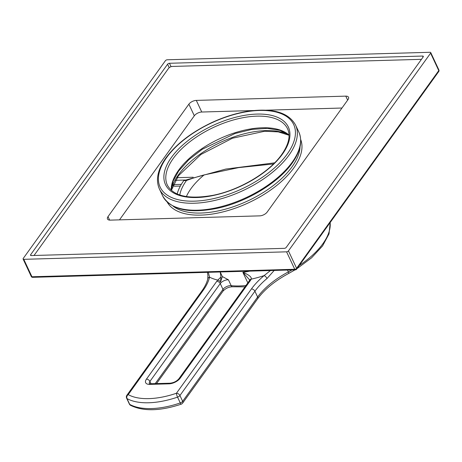 <?xml version="1.0" encoding="UTF-8"?>
<svg xmlns="http://www.w3.org/2000/svg" width="462" height="462" viewBox="0 0 462 462"><rect width="100%" height="100%" fill="white"/><g stroke="black" fill="none" stroke-linecap="round" stroke-linejoin="round"><path stroke-width="0.69" d="M219.814 271.991A66.072 32.536 -25.1 0 0 220.241 272.083L222.418 276.738L222.089 277.194A8.847 4.36 154.9 0 1 222.898 276.836L228.447 279.833L231.167 285.649A5.896 2.905 -25.1 0 0 222.984 289.385L220.258 283.576A5.896 2.905 154.9 0 1 228.447 279.833M222.898 276.836A66.072 32.536 154.9 0 1 222.418 276.738M177.165 193.988A66.072 32.536 154.9 0 1 183.801 180.596L225.779 169.069L274.63 162.843M186.371 196.587A61.943 30.504 154.9 0 1 204.117 174.925C197.274 176.755 191.383 178.621 186.452 180.521L183.801 180.596M273.521 163.946L238.681 167.608L204.117 174.925M179.764 194.993A62.826 30.937 154.9 0 1 186.452 180.521M208.333 272.32L209.557 277.171A71.968 35.441 -25.1 0 0 217.821 280.093A2.951 1.496 45.5 0 1 220.513 281.999L222.089 277.194M247.823 282.888L242.885 272.355L249.33 279.562M249.757 271.136A66.072 32.536 -25.1 0 1 242.885 272.355C249.099 274.89 251.877 277.154 251.207 279.14A8.847 4.36 154.9 0 1 250.514 280.353L180.18 378.187A8.847 4.36 154.9 0 1 169.034 383.835L149.746 384.384A8.847 4.36 154.9 0 1 146.425 379.152L216.759 281.318A8.847 4.36 154.9 0 1 217.821 280.093L220.946 276.975L220.241 272.083M207.438 272.343L207.9 275.369L207.773 278.834A2.951 2.397 -167.1 0 1 209.557 277.171A61.943 30.504 154.9 0 1 203.193 290.332L128.211 394.629A60.955 30.018 -25.1 0 0 176.432 393.254L251.415 288.958A61.943 30.504 154.9 0 1 264.108 275.612L270.449 270.547M250.514 280.353A2.951 1.923 -144.3 0 0 249.209 280.96L249.572 280.33A2.951 2.258 -157.4 0 1 251.207 279.14A71.968 35.441 -25.1 0 0 264.108 275.612A2.951 1.213 50.1 0 1 267.007 278.505L274.209 270.443M287.531 270.062L288.9 273.325C275.046 280.786 264.622 289.281 257.623 298.816L182.634 403.112A2.951 1.923 -144.3 0 0 182.652 401.322A2.951 1.455 154.9 0 1 180.267 402.945A63.906 31.468 154.9 0 1 129.712 404.389L126.992 398.573A63.906 31.468 -25.1 0 0 177.547 397.135A2.951 1.455 -25.1 0 0 179.932 395.512L182.652 401.322L257.634 297.026L254.914 291.216A58.992 29.048 154.9 0 1 267.007 278.505M182.634 403.112A2.951 2.951 0 0 1 181.196 404.181A2.951 0.554 -108.9 0 1 180.267 402.945L177.547 397.135A2.951 0.554 71.1 0 1 176.432 393.254A2.951 1.923 35.7 0 1 179.932 395.512L254.914 291.216A2.951 1.923 35.7 0 0 251.415 288.958M129.348 404.019A2.951 2.951 0 0 0 130.596 405.347A2.951 2.42 -61.1 0 1 129.712 404.389A2.951 1.455 154.9 0 1 129.348 404.019L126.628 398.204A2.951 1.455 -25.1 0 0 126.992 398.573A2.951 2.42 118.9 0 1 128.211 394.629A2.951 1.923 -144.3 0 0 126.906 395.229A2.951 2.951 0 0 0 126.628 398.204M220.513 281.993L220.946 276.975M173.002 185.256L174.393 186.226L180.353 186.053M173.285 184.592L181.318 184.367M175.462 180.307L185.239 180.024M177.079 177.691L193.185 177.235M430.601 53.159A1.473 0.728 -25.1 0 0 430.734 52.57A1.473 0.728 -25.1 0 0 430.047 52.287L167.25 59.783A1.473 0.728 -25.1 0 0 165.39 60.724L23.233 258.454A1.473 0.728 -25.1 0 0 23.1 259.043A1.473 0.728 -25.1 0 0 23.781 259.326L286.584 251.83A1.473 0.728 -25.1 0 0 288.444 250.889L430.601 53.159L438.767 70.599L296.61 268.33A1.473 0.728 154.9 0 1 294.75 269.271L286.584 251.83M423.175 56.93L286.226 247.401A1.473 0.728 154.9 0 1 284.373 248.342L31.214 255.561A1.473 0.728 154.9 0 1 30.532 255.278A1.473 0.728 154.9 0 1 30.659 254.689L167.602 64.212A1.473 0.728 154.9 0 1 169.462 63.271L422.62 56.052A1.473 0.728 154.9 0 1 423.302 56.335A1.473 0.728 154.9 0 1 423.175 56.93M438.9 70.005A1.473 1.473 0 0 1 438.761 71.495A1.473 0.964 -144.3 0 0 438.767 70.599A1.473 0.728 154.9 0 0 438.9 70.005L430.734 52.57M438.761 71.495L296.604 269.225A1.473 0.964 -144.3 0 0 296.61 268.33L288.444 250.889M296.604 269.225A1.473 1.473 0 0 1 295.443 269.837A1.473 0.849 -91.6 0 1 294.75 269.271L31.953 276.761L23.781 259.326M32.646 277.327A1.473 0.849 -91.6 0 1 31.953 276.761A1.473 0.728 154.9 0 1 31.266 276.478A1.473 1.473 0 0 0 32.646 277.327L295.443 269.837M421.367 59.436A2.951 1.455 -25.1 0 0 420.645 59.355L172.309 66.436A2.951 1.455 -25.1 0 0 168.595 68.318L34.257 255.163A2.951 1.455 -25.1 0 0 34.067 255.48M196.304 100.398A5.896 2.905 154.9 0 0 188.871 104.164L108.01 216.638A5.896 2.905 154.9 0 0 107.49 219A5.896 2.905 154.9 0 0 110.222 220.126L259.708 215.864A5.896 2.905 154.9 0 0 267.14 212.098L348.002 99.63A5.896 2.905 154.9 0 0 348.521 97.263A5.896 2.905 154.9 0 0 345.784 96.136L196.304 100.398L201.75 112.023A5.896 2.905 -25.1 0 0 194.317 115.789L119.491 219.86M341.961 108.027L265.875 110.193M253.857 110.539L201.75 112.023M245.94 285.51A66.072 32.536 154.9 0 1 231.167 285.649A2.951 1.992 -83.9 0 0 232.542 286.781C228.817 286.867 225.623 288.328 222.967 291.175A2.951 1.923 -144.3 0 0 222.984 289.385L155.22 383.633M330.134 222.58A66.072 32.536 154.9 0 1 299.336 265.425M291.99 269.935A66.072 32.536 154.9 0 1 288.398 271.904A58.992 29.048 -25.1 0 0 257.634 297.026A2.951 1.923 -144.3 0 1 257.623 298.816M216.759 281.318A2.951 1.923 35.7 0 1 220.258 283.576L149.925 381.404A5.896 2.905 154.9 0 0 149.336 383.587M180.18 378.187A2.951 1.923 -144.3 0 0 178.875 378.788C176.703 381.294 173.758 382.767 170.039 383.212L149.405 383.772M169.034 383.835A2.951 1.698 -91.6 0 1 170.039 383.212M149.746 384.384A2.951 1.698 -91.6 0 1 150.751 383.76M146.425 379.152A2.951 1.923 35.7 0 1 149.925 381.404L151.022 383.755M203.193 290.332A2.951 1.923 -144.3 0 0 201.888 290.939L126.906 395.229M288.323 134.627A69.317 34.13 -25.1 0 0 178.424 174.855A69.317 34.13 -25.1 0 0 171.338 189.432M173.14 206.196A72.263 35.586 -25.1 0 0 232.161 207.132A72.263 35.586 -25.1 0 0 291.978 166.909A72.263 35.586 -25.1 0 0 300.052 146.743M167.215 202.102A73.741 36.313 -25.1 0 0 225.375 211.278A73.741 36.313 -25.1 0 0 293.728 168.035A73.741 36.313 -25.1 0 0 300.698 139.576M169.219 67.666L167.602 64.212M171.055 66.667L169.462 63.271M31.069 255.555L30.659 254.689M423.082 57.051L422.62 56.052M292.209 162.191A75.214 37.035 -25.1 0 0 298.839 132.04C302.708 141.072 300.496 151.421 292.203 163.086C278.401 182.79 246.789 201.906 217.827 208.177C189.351 214.01 170.952 209.904 162.618 195.848A75.214 37.035 -25.1 0 0 221.35 206.595A75.214 37.035 -25.1 0 0 292.209 162.191M159.35 188.877A75.214 37.035 -25.1 0 0 218.081 199.624A75.214 37.035 -25.1 0 0 288.941 155.215A75.214 37.035 -25.1 0 0 295.57 125.063C288.935 113.069 274.232 108.316 251.467 110.799C238.502 112.433 225.289 116.355 211.821 122.569C191.591 132.19 176.317 143.942 165.985 157.825C157.692 169.49 155.48 179.839 159.35 188.877L162.618 195.848M166.643 157.525A73.741 36.313 -25.1 0 0 194.311 201.161A73.741 36.313 -25.1 0 0 287.191 154.089A73.741 36.313 -25.1 0 0 259.523 110.458A73.741 36.313 -25.1 0 0 166.643 157.525M282.369 154.227A67.839 33.408 -25.1 0 0 256.912 114.085A67.839 33.408 -25.1 0 0 171.466 157.386A67.839 33.408 -25.1 0 0 196.922 197.528A67.839 33.408 -25.1 0 0 282.369 154.227M287.56 128.817A66.366 32.681 -25.1 0 0 235.736 119.335A66.366 32.681 -25.1 0 0 173.215 158.518A66.366 32.681 -25.1 0 0 167.365 185.123C173.4 196.154 188.594 199.555 212.947 195.334C239.42 190.188 269.248 172.442 281.716 154.527C288.796 144.329 290.742 135.759 287.56 128.817M289.021 135.095A66.366 32.681 -25.1 0 0 235.002 132.744A66.366 32.681 -25.1 0 0 178.655 170.137A66.366 32.681 -25.1 0 0 171.252 190.263M345.784 96.136L347.649 100.115M108.01 216.638L109.638 220.114M188.871 104.164L194.317 115.789M244.964 286.862L232.542 286.781M249.318 279.539L249.561 280.382M249.209 280.96L178.875 378.788M222.967 291.175L156.52 383.599M181.196 404.181C160.118 411.157 143.249 411.544 130.596 405.347M288.9 273.325L295.068 269.848M297.008 268.653L311.573 257.825L322.551 245.951L329.008 233.905L330.226 222.453M207.773 278.834C206.924 282.588 204.961 286.619 201.888 290.939M31.266 276.478L23.1 259.043M289.027 135.245L278.309 131.895L264.639 131.248L232.398 138.242L200.901 154.499L178.419 175.751L171.362 190.361M289.027 135.216L280.059 130.388L267.359 128.355L251.963 129.4L235.1 133.478L202.217 149.301L188.727 159.829L178.65 171.032L173.054 181.179L171.338 190.344M295.57 125.063L298.839 132.04"/></g></svg>
